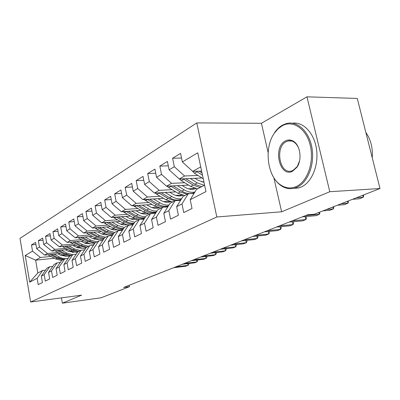 <?xml version="1.0" encoding="UTF-8"?>
<svg xmlns="http://www.w3.org/2000/svg" width="400" height="400" viewBox="0 0 400 400"><rect width="100%" height="100%" fill="white"/><g stroke="black" fill="none" stroke-linecap="round" stroke-linejoin="round"><path stroke-width="0.6" d="M196.785 122.915L20 238.365L30.635 302.025L216.83 216.975L196.785 122.915L261.43 123.28L268.13 152.615M273.89 177.85L281.635 211.79L329.79 191.72L306.97 96.825L261.43 123.28M306.97 96.825L357.275 98.445L380 188.53L329.79 191.72M54.4 258.26L35.645 260.18L25.21 255.485L29.675 282.135L37.13 278.305L38.2 284.62L42.42 282.53L41.33 276.15L44.185 274.685L45.285 281.115L49.665 278.945L48.55 272.445L51.515 270.92L52.645 277.47L57.205 275.215L56.05 268.59L59.135 267.01L60.305 273.685L65.05 271.335L63.86 264.585L67.07 262.935L68.275 269.74L73.215 267.295L71.99 260.41L75.34 258.69L76.58 265.63L81.73 263.08L80.465 256.055L83.955 254.265L85.24 261.345L90.615 258.685L89.305 251.515L92.95 249.645L94.275 256.875L99.89 254.1L98.54 246.78L102.345 244.825L103.715 252.205L109.585 249.3L108.185 241.825L112.17 239.78L113.585 247.32L119.73 244.285L118.28 236.64L122.45 234.5L123.92 242.21L130.35 239.025L128.85 231.215L133.22 228.97L134.745 236.855L141.49 233.515L139.93 225.525L144.515 223.17L146.1 231.235L153.185 227.73L151.565 219.555L156.38 217.08L158.025 225.335L165.47 221.65L163.785 213.275L168.85 210.675L170.565 219.13L178.4 215.255L176.65 206.675L181.985 203.935L183.765 212.6L192.025 208.51L190.2 199.715L205.97 191.62L197.745 152.805L182.355 161.965L180.565 153.355L172.585 158.255L174.33 166.74L169.12 169.84L167.405 161.435L159.83 166.09L161.505 174.37L156.555 177.315L154.905 169.11L147.705 173.535L149.315 181.625L144.61 184.425L143.02 176.41L136.17 180.62L137.72 188.525L133.235 191.195L131.71 183.36L125.175 187.37L126.67 195.105L122.395 197.645L120.925 189.98L114.69 193.81L116.135 201.375L112.055 203.8L110.63 196.3L104.68 199.955L106.07 207.36L102.175 209.68L100.8 202.34L95.11 205.835L96.455 213.085L92.725 215.305L91.4 208.115L85.955 211.455L87.255 218.56L83.685 220.685L82.4 213.64L77.185 216.845L78.445 223.805L75.025 225.84L73.78 218.935L68.78 222.005L70 228.83L66.715 230.785L65.51 224.01L60.71 226.96L61.895 233.655L58.745 235.53L57.575 228.885L52.965 231.715L54.115 238.285L51.09 240.085L49.955 233.565L45.525 236.285L46.64 242.735L43.73 244.465L42.625 238.065L38.365 240.68L39.45 247.01L36.65 248.68L35.58 242.395L31.475 244.915L35.94 244.51M25.21 255.485L32.53 251.13L31.475 244.915M380 188.53L314.465 214.205L307.56 214.79L123.63 287.465L129.45 286.69L129.18 285.27M73.635 252.23L72.32 252.36M60.215 253.565L44.62 255.11L47.47 253.5L58.135 252.45M70.94 251.195L68.485 251.435M36.65 248.68L44.62 255.11M39.45 247.01L47.47 253.5M29.675 282.135L37.825 273.01L42.645 270.47L45.54 270.15M37.13 278.305L42.645 270.47M81.89 248.135L80.845 248.235M67.78 249.495L51.825 251.035L54.785 249.365L65.615 248.33M78.95 247.055L76.285 247.31M43.73 244.465L51.825 251.035M46.64 242.735L54.785 249.365M41.33 276.15L46.875 268.24L49.75 266.725L52.765 266.395M44.185 274.685L49.75 266.725M75.645 245.27L59.315 246.8L62.395 245.06L73.385 244.045M87.285 242.755L84.405 243.025M51.09 240.085L59.315 246.8M54.115 238.285L62.395 245.06M48.55 272.445L54.15 264.405L57.14 262.83L60.27 262.5M51.515 270.92L57.14 262.83M83.83 240.88L67.11 242.4L70.315 240.585L81.475 239.585M95.98 238.285L92.855 238.565M58.745 235.53L67.11 242.4M61.895 233.655L70.315 240.585M56.05 268.59L61.71 260.425L64.82 258.785L68.085 258.445M59.135 267.01L64.82 258.785M92.35 236.31L75.22 237.815L78.555 235.925L89.89 234.95M105.05 233.635L101.66 233.93M66.715 230.785L75.22 237.815M70 228.83L78.555 235.925M63.86 264.585L69.575 256.28L72.81 254.575L76.215 254.23M67.07 262.935L72.81 254.575M101.235 231.555L83.67 233.04L87.15 231.07L98.66 230.115M114.525 228.795L110.85 229.1M75.025 225.84L83.67 233.04M78.445 223.805L87.15 231.07M71.99 260.41L77.76 251.965L81.13 250.19L84.685 249.84M75.34 258.69L81.13 250.19M133.035 224.775L132.37 224.83M110.5 226.6L92.48 228.055L96.11 226.005L107.805 225.075M124.44 223.755L120.44 224.07M83.685 220.685L92.48 228.055M87.255 218.56L96.11 226.005M80.465 256.055L86.295 247.47L89.805 245.62L93.515 245.265M83.955 254.265L89.805 245.62M120.175 221.43L101.675 222.86L105.465 220.715L117.35 219.815M134.82 218.495L130.465 218.825M92.725 215.305L101.675 222.86M96.455 213.085L105.465 220.715M89.305 251.515L95.19 242.78L98.855 240.85L102.735 240.495M92.95 249.645L98.855 240.85M130.28 216.035L111.28 217.43L115.245 215.19L127.32 214.325M145.705 213.005L140.96 213.345M102.175 209.68L111.28 217.43M106.07 207.36L115.245 215.19M98.54 246.78L104.475 237.89L108.305 235.87L112.365 235.51M102.345 244.825L108.305 235.87M140.86 210.4L121.325 211.755L125.47 209.41L137.75 208.58M157.14 207.27L151.95 207.625M112.055 203.8L121.325 211.755M116.135 201.375L125.47 209.41M108.185 241.825L114.18 232.775L118.18 230.665L122.435 230.305M112.17 239.78L118.18 230.665M151.935 204.51L131.835 205.81L136.18 203.355L148.665 202.57M169.18 201.28L163.48 201.64M122.395 197.645L131.835 205.81M126.67 195.105L136.18 203.355M118.28 236.64L124.325 227.43L128.515 225.225L132.98 224.86M122.45 234.5L128.515 225.225M163.545 198.34L142.85 199.585L147.405 197.01L160.1 196.275M181.145 195.05L175.595 195.375M133.235 191.195L142.85 199.585M137.72 188.525L147.405 197.01M128.85 231.215L134.945 221.835L139.335 219.52L144.025 219.16M133.22 228.97L139.335 219.52M175.735 191.88L154.405 193.055L159.185 190.35L172.1 189.67M193.405 188.54L188.345 188.81M144.61 184.425L154.405 193.055M149.315 181.625L159.185 190.35M139.93 225.525L146.075 215.97L150.68 213.545L155.61 213.185M144.515 223.17L150.68 213.545M188.54 185.105L166.54 186.195L171.565 183.355L184.705 182.735M203.895 181.825L201.79 181.925M156.555 177.315L166.54 186.195M161.505 174.37L171.565 183.355M151.565 219.555L157.755 209.815L162.59 207.27L167.78 206.915M156.38 217.08L162.59 207.27M202.015 177.99L179.3 178.985L184.59 175.995L197.96 175.44M169.12 169.84L179.3 178.985M174.33 166.74L184.59 175.995M163.785 213.275L170.02 203.35L175.105 200.675L180.58 200.33M168.85 210.675L175.105 200.675M201.615 171.06L192.73 171.39L200.725 166.875M182.355 161.965L192.73 171.39M176.65 206.675L182.92 196.555L188.27 193.735L194.06 193.405M181.985 203.935L188.27 193.735M61.455 297.875L62.375 303.175L101.125 297.785L129.45 286.69M281.635 211.79L216.83 216.975M62.375 303.175L81.615 295.155L30.635 302.025M50.935 256.425L40.425 257.48L35.645 260.18L37.825 273.01M63.25 255.18L60.98 255.41M190.2 199.715L196.51 189.395L204.595 185.135M32.53 251.13L40.425 257.48M172.585 158.255L181.535 158.025M159.83 166.09L168.3 165.82M147.705 173.535L155.735 173.23M136.17 180.62L143.79 180.285M125.175 187.37L132.42 187.015M114.69 193.81L121.585 193.435M104.68 199.955L111.25 199.575M95.11 205.835L101.38 205.44M85.955 211.455L91.945 211.055M77.185 216.845L82.91 216.435M68.78 222.005L74.26 221.595M60.71 226.96L65.965 226.55M52.965 231.715L58.005 231.305M45.525 236.285L50.355 235.88M38.365 240.68L43.01 240.275M356.415 197.77L363.26 197.28L359.37 198.79L352.54 199.29M363.4 195.035L363.65 196.04L363.26 197.28L362.765 195.285M191.995 170.72L194.46 173.245L203.245 178.76M196.29 171.26L202.5 175.24M202.02 172.99L199.11 171.15M341.165 203.745L347.96 203.225L344.245 204.67L337.455 205.195M348.165 201L348.405 201.985L347.96 203.225L347.485 201.27M326.575 209.46L333.325 208.91L329.765 210.295L323.03 210.85M333.585 206.715L333.82 207.675L333.325 208.91L332.865 206.995M179.445 178.98L181.285 180.62L190.66 186.415L197.585 188.825M190.235 178.505L197.245 182.87L204.225 185.33M194.96 178.3L198.12 180.275L204 182.335M183.12 178.815L193.14 185.08L200.09 187.51M201.685 186.67L194.725 184.225L185.82 178.7M167.06 186.17L168.76 187.635L177.975 193.245L184.795 195.565M192.83 189.295L193.78 187.95M177.37 185.66L184.24 189.875C187.85 192.025 191.405 192.735 194.915 192M182.03 185.425L185.12 187.33C188.755 189.465 192.23 189.895 195.545 188.62L195.745 188.535M170.6 185.995L180.335 191.975L187.18 194.31M192.84 193.475L194.565 192.575M194.96 188.335L194.235 189.05M194.55 192.6L194.29 192.71C190.325 194.215 186.175 193.7 181.84 191.165L173.18 185.865M195.08 188.795L195.49 188.475M282.005 125.895L277.965 128.89L274.46 133.03C263.655 147.88 267.24 176.825 281.005 185.185C285.885 188.305 290.93 188.77 296.14 186.575C307.39 181.795 314.37 162.17 310.255 145.36C306.3 128.475 292.71 119.68 282.005 125.895M274.46 133.03L274.69 132.47C276.905 129.26 279.48 126.825 282.42 125.16L286.35 123.56C297.295 120.475 309.25 131.41 311.995 148.085C314.87 164.715 307.7 182.675 296.905 187.295L294.515 188.15C289.945 189.325 285.57 188.56 281.39 185.855C277.095 182.96 273.73 178.58 271.3 172.715M285.5 140.905C288.3 139.49 291.065 139.685 293.8 141.5C300.365 145.65 302.165 159.795 297.045 167.12L292.57 171.245C279.57 178.06 272.47 147.025 285.5 140.905M299.335 150.29C298.285 146.635 296.555 143.945 294.15 142.21C292.14 140.845 290.05 140.44 287.895 140.995L286.26 141.64C274.6 147.02 279.675 174.875 291.68 170.95L292.98 170.47L297.235 166.545L299.485 161.2M292.52 123.205C303.33 121.585 314.36 133.17 316.54 149.415C318.825 165.63 311.665 182.57 301.175 187.055L298.78 187.905L293.46 188.4M365.87 132.53C370.81 139.595 372.935 148.015 372.245 157.785M305.715 215.52L319.31 214.355L315.9 215.685L302.33 216.86M319.62 212.185L319.845 213.13L319.31 214.355L318.865 212.48M292.385 220.79L305.875 219.58L302.605 220.85L289.14 222.07M306.025 216.54L306.45 218.355L305.875 219.58L305.185 216.61M155.27 193.01L156.835 194.31L165.895 199.755L172.61 201.99M180.48 195.91L181.3 194.82M179.66 200.39L179.97 200.195M165.125 192.465L171.86 196.54C175.105 198.455 178.345 199.18 181.585 198.715M169.72 192.21L172.74 194.045C176.28 196.1 179.68 196.51 182.94 195.28M158.675 192.82L168.145 198.54L174.88 200.79M179.04 200.425L180.955 199.725M182.355 195.14L181.81 195.655M181.105 199.485C177.37 200.635 173.53 200.065 169.575 197.77L161.15 192.685M144.03 199.515L154.375 205.955L160.99 208.11M168.7 202.21L169.39 201.35M167.125 206.96L168.09 206.425M153.46 198.95L160.065 202.89C163.005 204.61 165.965 205.335 168.95 205.06M157.99 198.675L160.945 200.445C164.31 202.375 167.57 202.8 170.73 201.705L170.725 201.705M147.315 199.32L156.52 204.8C160.525 207.08 164.405 207.585 168.165 206.305M170.335 201.615L169.96 201.955M168.4 205.93C164.94 206.735 161.435 206.11 157.89 204.065L149.675 199.175M279.605 225.84L292.99 224.585L289.845 225.81L276.49 227.07M293.215 221.7L293.6 223.37L292.99 224.585L292.34 221.78M133.3 205.715L143.38 211.88L149.895 213.955M157.45 208.225L158.015 207.56M154.955 213.235L155.815 212.87M142.33 205.13L148.815 208.95C151.485 210.5 154.195 211.21 156.95 211.08M146.8 204.84L149.695 206.55C152.895 208.37 156.02 208.795 159.07 207.83M136.47 205.51L145.43 210.775C149.03 212.815 152.575 213.375 156.075 212.46M156.36 212.005C153.15 212.555 149.945 211.91 146.735 210.07L138.725 205.365M267.34 230.685L280.61 229.395L277.595 230.57L264.35 231.865M280.905 226.65L281.255 228.185L280.61 229.395L280.005 226.735M123.05 211.635L132.875 217.535L139.295 219.545M146.695 213.97L147.13 213.48M142.85 219.25L144.235 218.83M131.705 211.035L139.625 215.54L142.305 216.445L145.54 216.805M136.11 210.73L138.945 212.385C141.99 214.095 144.985 214.53 147.935 213.68M126.11 211.42L134.835 216.48C138.095 218.32 141.35 218.915 144.6 218.265M144.925 217.765C141.95 218.12 139 217.47 136.08 215.81L128.27 211.275M255.56 235.34L268.72 234.02L265.815 235.145L252.685 236.475M269.075 231.405L269.39 232.815L268.72 234.02L268.15 231.495M113.245 217.285L122.825 222.95C126.345 224.89 129.825 225.385 133.26 224.425M136.405 219.465L136.72 219.13M121.545 216.68L127.795 220.27L134.665 222.265M125.895 216.36L128.67 217.96C131.565 219.575 134.435 220.01 137.28 219.26M116.205 217.07L124.7 221.94C127.675 223.6 130.67 224.21 133.69 223.76M134.035 223.235C131.28 223.445 128.565 222.8 125.895 221.295L118.265 216.92M244.235 239.815L257.28 238.465L254.49 239.55L241.47 240.905M257.69 235.965L257.98 237.27L257.28 238.465L256.75 236.065M103.855 222.69L113.205 228.13C116.415 229.89 119.62 230.42 122.825 229.715M111.825 222.075L117.965 225.565L124.295 227.475M132.26 224.92L132.645 224.59M116.115 221.745L118.835 223.295C121.59 224.82 124.34 225.255 127.075 224.6M106.725 222.47L115 227.16C117.725 228.675 120.49 229.285 123.3 228.99M123.655 228.45L120.405 228.18L117.71 227.325L108.69 222.32M233.34 244.115L246.27 242.74L243.585 243.785L230.68 245.17M246.735 240.355L246.995 241.555L246.27 242.74L245.77 240.455M94.86 227.865L103.985 233.095C106.925 234.7 109.89 235.245 112.88 234.735M102.515 227.245L108.55 230.64L114.735 232.485M122.16 230.33L122.695 229.915M106.745 226.9L109.415 228.405C112.035 229.845 114.665 230.28 117.3 229.715M97.635 227.64L107.305 232.945L110.06 233.775L113.38 233.98M113.745 233.425L106.805 231.58L99.515 227.49M222.85 248.26L235.67 246.86L233.08 247.87L220.29 249.275M236.175 244.58L236.415 245.68L235.67 246.86L235.2 244.685M86.235 232.82L95.145 237.86C97.85 239.325 100.595 239.875 103.385 239.52M93.59 232.2L99.52 235.5L105.615 237.29M97.765 231.845L100.38 233.31C102.875 234.665 105.39 235.1 107.92 234.61M88.915 232.595L98.27 237.685L100.82 238.48L103.905 238.74M104.275 238.19L97.845 236.4L90.72 232.44M212.75 252.255L225.45 250.835L222.955 251.805L210.28 253.23M226 248.645L226.215 249.66L225.45 250.835L225.005 248.755M77.955 237.575L88.245 243.18L90.995 243.965L94.31 244.09M85.025 236.955L90.855 240.165L96.865 241.9M89.145 236.59L91.715 238.01C94.085 239.29 96.485 239.725 98.915 239.31M80.545 237.345L88.24 241.575L94.84 243.3M95.24 242.755L89.25 241.03L82.275 237.195M203.005 256.1L215.595 254.665L213.185 255.6L200.625 257.04M216.18 252.565L216.38 253.5L215.595 254.665L215.175 252.68M70 242.135L79.975 247.52L82.53 248.27L85.62 248.46M76.805 241.52L82.535 244.65L88.46 246.33M80.87 241.15L85.805 243.525L90.265 243.815M72.505 241.91L80.025 246L86.155 247.675M86.9 247.15L80.995 245.48L74.165 241.755M193.61 259.815L206.085 258.36L203.755 259.265L191.315 260.72M206.705 256.345L206.885 257.205L206.085 258.36L205.685 256.46M62.35 246.52L70.655 251.045L77.29 252.655M68.9 245.905L74.54 248.955L80.38 250.585M72.91 245.53L77.685 247.815L81.945 248.145M64.775 246.29L72.125 250.255L77.935 251.87M78.88 251.375L73.055 249.755L66.365 246.14M184.54 263.395L196.9 261.93L194.65 262.8L182.32 264.275M197.55 259.99L197.715 260.785L196.9 261.93L196.52 260.11M54.985 250.73L63.11 255.11L69.3 256.675M61.3 250.12L66.85 253.095L72.605 254.68M65.26 249.74L67.69 251.045L73.935 252.31M57.335 250.505L64.525 254.35L70.255 255.92M71.16 255.44L65.42 253.865L58.865 250.355M175.78 266.86L188.025 265.375L185.85 266.22L173.635 267.705M188.705 263.51L188.85 264.24L188.025 265.375L187.665 263.635M47.9 254.785L55.845 259.025L61.625 260.545M53.985 254.18L59.445 257.085C62.33 258.57 65.24 258.98 68.175 258.31M57.89 253.795L60.28 255.065L66.225 256.31M50.17 254.56L57.205 258.29L62.86 259.815M63.73 259.355L58.07 257.825L51.64 254.415M197.04 171.8L194.46 173.245M193.14 185.08L190.66 186.415M197.245 182.87L194.725 184.225M183.74 179.25L181.285 180.62M180.335 191.975L177.975 193.245M184.24 189.875L181.84 191.165M171.09 186.325L168.76 187.635M168.145 198.54L165.895 199.755M171.86 196.54L169.575 197.77M159.055 193.065L156.835 194.31M156.52 204.8L154.375 205.955M160.065 202.89L157.89 204.065M147.585 199.49L145.465 200.675M145.43 210.775L143.38 211.88M148.815 208.95L146.735 210.07M136.64 205.615L134.615 206.745M134.835 216.48L132.875 217.535M138.07 214.74L136.08 215.81M126.185 211.465L124.255 212.55M124.7 221.94L122.825 222.95M127.795 220.27L125.895 221.295M116.175 217.07L114.34 218.095M115 227.16L113.205 228.13M117.965 225.565L116.145 226.545M106.5 222.485L104.855 223.405M105.71 232.17L103.985 233.095M108.55 230.64L106.805 231.58M97.24 227.67L95.765 228.495M96.795 236.97L95.145 237.86M99.52 235.5L97.845 236.4M88.36 232.64L87.05 233.375M88.24 241.575L86.655 242.43M90.855 240.165L89.25 241.03M79.85 237.41L78.685 238.06M80.025 246L78.5 246.82M82.535 244.65L80.995 245.48M71.675 241.985L70.65 242.555M72.125 250.255L70.655 251.045M74.54 248.955L73.055 249.755M63.82 246.38L62.925 246.88M64.525 254.35L63.11 255.11M66.85 253.095L65.42 253.865M56.27 250.605L55.495 251.04M57.205 258.29L55.845 259.025M59.445 257.085L58.07 257.825M49.005 254.675L48.34 255.05M194.29 192.71L194.575 192.56M281.005 185.185L281.39 185.855M294.15 142.21L293.8 141.5M297.235 166.545L297.045 167.12M287.895 140.995L291.415 140.955M298.78 187.905L294.515 188.15M179.59 200.395L180.395 199.97M167.015 206.97L168.11 206.395M155.26 213.115L155.855 212.8"/></g></svg>
